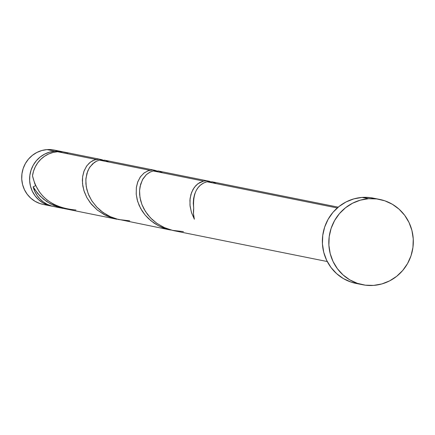 <?xml version="1.0" encoding="UTF-8"?>
<svg xmlns="http://www.w3.org/2000/svg" width="435" height="435" viewBox="0 0 435 435"><rect width="100%" height="100%" fill="white"/><g stroke="black" fill="none" stroke-linecap="round" stroke-linejoin="round"><path stroke-width="0.65" d="M52.907 206.31L47.768 205.113L42.967 202.906L38.688 199.779L35.094 195.842L32.326 191.248L30.488 186.18L29.651 180.829L29.846 175.403L31.07 170.101L33.272 165.142L36.366 160.705L40.237 156.964L44.734 154.066L49.688 152.114L54.902 151.19L47.002 149.602A27.731 26.91 101.4 0 0 21.772 175.571A27.731 26.91 101.4 0 0 43.174 204.417L51.074 206.011A27.731 26.91 -78.6 0 1 29.667 177.159A27.731 26.91 -78.6 0 1 54.902 151.19L60.177 151.331L63.32 151.929A27.731 26.91 -78.6 0 0 62.009 151.63L54.109 150.042A27.731 26.91 101.4 0 0 47.002 149.602L52.276 149.743M52.396 206.239A27.731 26.91 -78.6 0 1 51.074 206.011M379.641 199.409L373.192 198.115A43.5 42.211 101.4 0 0 362.045 197.425L368.494 198.719L362.045 197.425A43.5 42.211 101.4 0 0 322.465 238.157A43.5 42.211 101.4 0 0 356.042 283.413L362.491 284.707A43.5 42.211 -78.6 0 1 328.914 239.451A43.5 42.211 -78.6 0 1 368.494 198.719A43.5 42.211 -78.6 0 1 379.641 199.409A43.5 42.211 -78.6 0 1 413.217 244.666A43.5 42.211 -78.6 0 1 373.643 285.398A43.5 42.211 -78.6 0 1 362.491 284.707M212.378 181.879L207.022 181.776L337.272 207.968L207.022 181.776L203.498 183.032L200.236 185.31L198.072 187.643L196.234 190.465L194.597 194.304L193.586 198.621L193.27 203.308L193.706 208.234A27.731 26.91 101.4 0 0 194.358 219.229L191.574 212.807L190.1 206.315L189.921 200.056L190.954 194.309L193.048 189.339L196.022 185.375L199.627 182.586L203.596 181.09L153.283 170.971L149.749 172.233L146.475 174.522L142.473 179.698L140.054 186.61L139.57 190.546L139.635 194.701L140.597 200.426L142 204.749L143.99 209.001L147.503 214.406L151.951 219.338L157.225 223.612L164.762 227.804L173.043 230.517L327.272 261.538M34.566 189.214L33.147 186.816A27.731 26.91 101.4 0 0 53.706 206.538L63.157 208.436L53.907 205.527L46.741 201.595L39.928 195.929L34.566 189.214M51.683 206.043L47.382 204.396L43.424 202.014L39.928 198.964L36.997 195.342L34.713 191.253L33.147 186.816L35.626 185.663L33.147 186.816L37.633 193.401L43.495 199.186L50.509 203.874L58.382 207.207L63.157 208.436M101.48 159.58L64.641 152.158A27.731 26.91 101.4 0 0 57.529 151.723A27.731 26.91 101.4 0 0 32.494 175.822L34.849 183.934L39.242 191.743L42.793 196.038L46.969 199.915L53.358 204.249L60.498 207.457L64.266 208.599L116.895 219.24L112.496 218.125L106.015 215.586L97.326 210.072L90.339 202.917L86.821 197.506L84.303 191.813L82.824 186.049L82.367 180.416L82.672 176.398L83.873 171.477L86.494 166.262L89.316 163.027L92.584 160.738L96.124 159.482L57.529 151.723L96.124 159.482L99.718 159.281L102.649 159.933L99.098 159.237L94.672 159.862L90.464 162.081L86.837 165.778L84.129 170.781L82.612 176.806L82.498 183.537L83.906 190.606L86.886 197.62L91.372 204.205L97.233 209.991L104.242 214.678L112.121 218.011L116.895 219.24M104.906 160.27L99.55 160.167L149.857 170.286L99.55 160.167L96.88 161.015L94.33 162.451L89.92 166.958L87.729 171.031L85.934 178.404L85.896 183.896L86.859 189.622L88.86 195.375L91.888 200.948L97.021 207.354L100.757 210.763L106.39 214.651L111.023 217L115.927 218.821L170.634 230.044L162.94 227.782L158.209 225.602L153.794 222.921L148.525 218.647L145.105 214.999L142.196 211.062L139.173 205.489L137.172 199.736L136.204 194.01L136.405 187.202L137.612 182.281L140.233 177.067L143.833 173.168L148.074 170.781L152.565 170.036L156.388 170.737L152.837 170.042L148.406 170.667L144.202 172.885L140.576 176.588L137.868 181.585L136.351 187.61L136.237 194.342L137.645 201.41L140.619 208.425L145.111 215.01L150.972 220.795L157.981 225.482L165.86 228.815L170.634 230.044M104.384 160.151L155.219 170.384M208.958 181.188L210.121 181.542L206.571 180.846L203.596 181.09L206.299 180.84L208.958 181.188L158.123 170.955M158.644 171.075L153.283 170.971L203.596 181.09L197.936 183.69L194.314 187.393L191.607 192.39L190.09 198.414L189.97 205.146L191.384 212.215L194.358 219.229L193.493 213.77L193.706 208.234C192.672 193.396 197.109 184.576 207.022 181.776L212.851 182.004L216.32 183.646M67.947 153.055L62.809 151.858L57.529 151.723L52.972 152.467L48.595 154.001L44.522 156.279L40.885 159.226L37.78 162.772L35.3 166.795L33.522 171.189L32.494 175.822C37.394 196.451 51.885 207.854 75.962 210.023M356.221 283.446L350.855 282.01L343.324 278.547L336.614 273.637L330.975 267.46L326.631 260.26L323.749 252.311L322.438 243.915L322.743 235.4L324.662 227.092L328.115 219.305L332.971 212.345L339.044 206.478L346.097 201.932L353.867 198.871L362.045 197.425L370.321 197.642L373.382 198.153M373.643 285.398L365.362 285.181L357.304 283.305L349.773 279.846L343.063 274.931L337.424 268.759L333.079 261.555L330.198 253.605L328.887 245.209L329.192 236.694L331.111 228.386L334.564 220.605L339.42 213.645L345.493 207.778L352.546 203.227L360.31 200.171L368.494 198.719L376.77 198.936L384.834 200.812L392.365 204.271L399.074 209.186L404.713 215.358L409.052 222.562L411.94 230.512L413.25 238.907L412.94 247.423L411.026 255.731L407.573 263.518L402.718 270.472L396.644 276.339L389.591 280.89L381.821 283.952L373.643 285.398M43.288 204.445L39.868 203.526L35.066 201.318L30.787 198.186L27.193 194.249L24.425 189.66L22.587 184.592L21.75 179.242L21.946 173.81L23.169 168.514L25.371 163.555L28.465 159.118L32.337 155.377L36.834 152.473L41.787 150.526L47.002 149.602L54.902 151.19A27.731 26.91 -78.6 0 1 62.009 151.63M183.434 231.632L172.119 230.3L164.022 227.472L156.682 223.226L150.396 217.783L145.42 211.432L141.913 204.521L139.967 197.43L139.57 190.541L140.63 184.233L142.957 178.85L146.307 174.68L150.352 171.939L153.283 170.971L159.112 171.2L162.581 172.842M129.701 220.828L118.38 219.496L110.283 216.668L102.943 212.421L96.657 206.978L91.682 200.627L88.174 193.716L86.228 186.626L85.836 179.737L86.891 173.429L89.224 168.046L92.568 163.875L96.614 161.135L99.55 160.167L105.373 160.395L108.842 162.037M338.202 207.163L211.861 181.759"/></g></svg>
